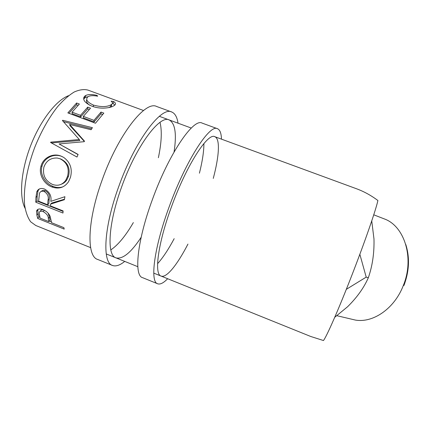 <?xml version="1.0" encoding="UTF-8"?>
<svg xmlns="http://www.w3.org/2000/svg" width="430" height="430" viewBox="0 0 430 430"><rect width="100%" height="100%" fill="white"/><g stroke="black" fill="none" stroke-linecap="round" stroke-linejoin="round"><path stroke-width="0.64" d="M124.716 261.397C119.992 265.262 115.955 266.627 112.606 265.498C102.189 263.01 103.56 228.094 118.669 186.754C134.956 140.744 161.384 106.07 171.704 111.988C175.005 113.353 177.112 117.089 178.031 123.184M112.3 265.375L97.755 259.478C86.554 256.651 87.043 221.52 102.034 180.315C118.153 134.45 145.437 100.255 156.649 106.489L171.704 111.988M160.014 122.367C162.115 130.838 161.573 142.626 158.374 157.719M141.148 237.322C131.112 252.507 122.754 259.371 116.089 257.914C106.678 255.613 108.048 224.062 121.582 187.082C136.143 145.98 159.842 114.659 169.2 119.943C175.203 123.243 176.816 133.945 174.048 152.032M133.348 222.584C125.576 235.925 118.062 245.03 110.8 249.905M167.657 278.726C163.61 282.924 160.315 284.622 157.783 283.827C149.796 282.349 153.87 248.126 169.339 206.362C186.142 159.933 209.926 123.765 217.494 128.72C219.961 129.779 221.283 133.257 221.471 139.148M157.547 283.736L142.62 277.678C133.816 275.856 136.971 241.397 152.317 199.778C168.947 153.488 193.629 117.825 202.121 123.104L217.494 128.72M203.911 143.534C203.901 151.419 202.401 161.304 199.418 173.188M187.948 244.089C177.525 264.342 166.673 278.151 161.169 276.108C153.967 274.722 157.762 243.788 171.608 206.432C186.62 164.953 207.964 132.311 214.833 136.708C220.364 138.756 219.166 156.305 213.269 178.407M174.172 238.666C168.399 249.481 162.868 257.823 157.579 263.681M371.746 220.918L373.982 238.999C374.342 252.953 372.455 265.869 368.322 277.753C363.909 287.804 356.986 297.479 347.553 306.773L334.755 317.27M350.396 318.893L355.363 320.065C373.004 323.215 394.46 308.643 403.308 285.541C414.713 258.032 404.383 225.895 384.205 218.87L383.732 218.687M83.796 97.416L84.511 97.567M25.101 208.356C18.985 196.849 20.85 171.011 30.627 145.738C40.382 120.454 56.368 100.077 68.633 95.659M97.035 95.401L97.626 96.207C93.509 95.39 90.434 95.492 88.397 96.513L87.639 97.013C85.409 99.609 87.338 102.297 93.423 105.087C101.098 107.167 106.968 107.07 111.037 104.786L111.612 104.409C112.843 103.442 112.681 102.361 111.123 101.174L113.627 101.507C115.804 102.926 116.057 104.227 114.396 105.409L113.794 105.796C111.719 107.156 108.269 107.941 103.436 108.14C99.411 108.183 95.573 107.532 91.923 106.178C84.538 102.781 82.13 99.448 84.705 96.169L85.758 95.471C88.263 94.267 92.02 94.245 97.035 95.401L96.874 96.067M67.849 112.891L76.605 103.006L79.378 104.038L72.057 112.16L80.512 115.321L87.731 107.14L90.526 108.177L83.339 116.374L93.971 120.352L101.023 112.079L103.834 113.122L95.471 123.233L67.849 112.891M84.199 141.685L84.484 141.142L69.612 124.437L91.079 129.731L92.412 127.667L62.646 120.266L62.447 120.567L79.287 139.519L50.756 142.131L50.595 142.491L76.986 157.041L78.104 154.424L59.066 143.942L84.199 141.685M41.001 166.184C43.102 157.638 53.234 152.704 61.076 156.122L63.699 157.401C70.343 162.33 72.595 168.99 70.456 177.386L68.515 181.761C64.371 187.614 58.856 189.361 51.976 186.996C44.182 184.196 38.329 174.467 41.001 166.184L42.049 166.082C44.053 157.815 54.099 153.085 61.915 156.488L62.221 156.617M50.568 204.126L50.46 205.895L63.097 210.92L62.979 213.038L35.771 202.202L35.948 197.37L36.835 191.715C38.265 188.684 40.839 187.797 44.569 189.049C49.686 192.038 51.761 196.144 50.794 201.364L64.919 196.698L64.398 199.713L50.568 204.126L51.734 203.041L64.478 199.214M37.727 218.462L36.883 215.145L36.593 210.985C37.389 208.856 39.549 208.432 43.086 209.711C46.671 211.286 49.047 213.576 50.197 216.58L51.578 222.719L63.882 227.658L64.21 229.104L37.727 218.462L38.834 216.833L38.023 213.602L37.813 209.405M153.757 273.12L310.799 336.507L323.462 340.533C326.628 336.577 338.458 309.729 351.563 276.049C364.672 242.386 375.836 210.103 377.906 200.52C371.063 195.381 363.834 191.425 356.212 188.646L214.79 136.692M90.617 247.632L35.792 225.503L30.648 221.778C27.805 217.8 25.811 212.318 24.66 205.32C23.134 190.216 26.724 168.743 34.674 147.528C41.183 131.446 48.816 117.836 57.566 106.699C63.285 100.185 68.827 95.288 74.186 92.015C79.314 89.725 83.893 89.08 87.924 90.085L143.539 110.515M368.322 277.753L366.204 277.124L359.851 254.297M346.327 289.325L366.204 277.124M86.779 99.642C85.882 101.356 86.908 103.243 89.854 105.312M93.423 105.087L93.294 106.651M108.661 107.629L111.225 106.382L111.752 104.296M111.037 104.786L110.677 106.747M112.402 103.399L113.122 103.501L114.815 105.065M113.627 101.507L113.122 103.501M83.662 99.099L85.436 97.438L88.177 96.637M85.758 95.471L85.436 97.438M76.605 103.006L76.567 104.802L78.05 105.35M72.057 112.16L72.24 113.73L80.673 116.885L87.677 108.93L89.22 109.505M80.512 115.321L80.673 116.885M87.731 107.14L87.677 108.93M83.339 116.374L83.495 117.944L94.095 121.91L100.937 113.864L102.566 114.466M93.971 120.352L94.095 121.91M101.023 112.079L100.937 113.864M68.945 113.3L76.567 104.802M78.04 154.574L59.066 143.942M84.344 141.411L70.009 125.705L69.612 124.437M62.882 121.045L62.646 120.266M63.447 121.674L91.681 128.796M51.439 142.959L79.808 140.486L79.287 139.519M51.525 142.776L50.756 142.131M61.076 156.122L61.915 156.488M63.183 186.69C59.99 187.905 56.62 187.808 53.089 186.41C45.317 183.615 39.447 174.102 42.049 166.082M51.976 186.996L53.089 186.41M61.119 184.314C63.516 183.476 65.414 182.008 66.822 179.912L68.504 176.236C70.412 168.361 67.881 162.631 60.92 159.046L59.732 158.649M68.504 176.236L67.542 176.37C69.52 168.248 67.026 162.384 60.055 158.767L57.308 158.036C50.708 157.745 46.23 160.788 43.887 167.162C42.441 175.144 45.311 180.906 52.503 184.448C57.975 186.287 62.398 184.889 65.774 180.24L67.542 176.37M60.92 159.046L60.055 158.767M63.065 211.404L36.969 201.02L37.147 196.333L38.023 190.845L39.307 188.974M36.835 191.715L38.023 190.845M35.771 202.202L36.969 201.02M47.666 204.782L48.02 200.283C48.913 196.703 47.633 193.774 44.182 191.49C41.855 190.791 40.286 191.398 39.474 193.323L38.598 201.181L47.666 204.782L48.837 203.648L49.187 199.283C50.073 195.811 48.789 192.952 45.343 190.7C43.629 190.103 42.258 190.345 41.232 191.42M44.182 191.49L45.343 190.7M36.593 210.985L37.765 209.56M51.396 221.875L49.273 221.02M39.818 217.231L38.834 216.833M48.853 221.622L48.31 218.569C48.413 215.994 46.709 213.678 43.199 211.625C40.694 210.85 39.366 211.291 39.211 212.936L40.022 218.08L48.853 221.622L49.961 220.02L49.445 217.053L48.106 213.162M44.048 210.136C41.839 209.528 40.619 209.931 40.388 211.334M43.199 211.625L44.338 210.281M48.31 218.569L49.445 217.053M405.769 244.45C409.914 257.489 409.301 271.174 403.931 285.509M35.948 197.37L37.147 196.333M48.02 200.283L49.187 199.283M36.883 215.145L38.023 213.602M355.363 320.065L336.894 315.706M84.522 97.508L83.861 97.261M191.269 128.049L159.337 116.32M137.799 266.681L106.231 253.936M111.225 106.382L111.612 104.404M84.441 98.105L84.705 96.169M66.822 179.912L65.774 180.24M37.684 210.05L36.518 211.458M384.205 218.87L373.756 214.817"/></g></svg>
